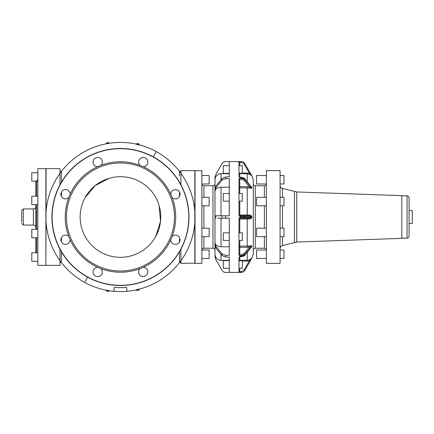 <?xml version="1.0" encoding="UTF-8"?>
<svg xmlns="http://www.w3.org/2000/svg" width="434" height="434" viewBox="0 0 434 434"><rect width="100%" height="100%" fill="white"/><g stroke="black" fill="none" stroke-linecap="round" stroke-linejoin="round"><path stroke-width="0.65" d="M37.823 261.268L31.78 261.268L31.78 252.8L35.81 252.8L35.81 237.816L31.78 237.816L31.78 229.353L37.823 229.353M37.823 172.732L31.78 172.732L31.78 181.2L37.823 181.2M37.823 204.647L31.78 204.647L31.78 196.184L37.823 196.184M45.885 265.369L37.823 265.369L37.823 168.631L45.885 168.631L45.885 254.671M35.81 229.353L35.81 204.647L31.78 204.647M35.81 196.184L35.81 181.2M45.885 265.169L46.085 168.631L59.995 168.631L59.995 184.754M59.995 249.246L59.995 265.369L46.085 265.369M61.438 251.823L61.438 262.581A0.808 0.808 0 0 0 59.995 263.075M106.607 143.725A74.572 74.572 0 0 0 61.438 171.419A0.808 0.808 0 0 1 59.995 170.925M21.7 222.024L21.7 210.55L21.7 222.024M61.438 171.419L61.438 182.177M61.438 192.061L61.438 196.428M61.438 237.572L61.438 241.939M61.438 262.581L61.438 262.581A74.572 74.572 0 0 0 106.607 290.275M180.924 170.925L180.115 171.734L179.481 171.419A74.572 74.572 0 0 0 156.213 151.558L153.311 156.864A68.529 68.529 0 0 1 107.518 284.292A68.529 68.529 0 0 1 60.321 184.146A68.529 68.529 0 0 1 153.311 156.864A68.529 68.529 0 0 1 107.518 284.292A68.529 68.529 0 0 1 60.321 184.146A68.529 68.529 0 0 1 153.311 156.864M179.481 171.419A74.572 74.572 0 0 0 51.472 188.676A74.572 74.572 0 0 0 130.422 290.905A74.572 74.572 0 0 0 179.481 171.419L179.481 175.884M139.292 144.967L138.988 144.055L137.692 143.697A73.943 52.286 90 0 0 136.97 143.573L136.97 143.48A74.214 52.481 -90 0 1 137.556 143.6L137.676 143.627A75.38 75.38 0 0 1 138.283 143.757L138.403 143.806A74.48 52.666 90 0 1 138.988 143.963L139.292 144.967L136.477 144.289L136.781 144.023M139.2 289.18A74.572 74.572 0 0 0 179.481 262.581L179.481 262.272M108.679 290.639A74.572 74.572 0 0 0 136.591 289.809M179.481 251.823L179.481 262.581A74.572 74.572 0 0 0 130.422 143.095A74.572 74.572 0 0 0 51.472 245.324A74.572 74.572 0 0 0 179.481 262.581L180.115 262.266L180.924 263.075M136.477 289.798L136.721 290.319L137.068 290.232A73.747 52.145 90 0 0 137.79 290.102L138.988 289.945L138.799 289.391L139.14 289.228L139.14 289.841L139.081 289.359M136.721 289.907L138.799 289.391A74.143 52.427 -90 0 1 138.077 289.608L138.077 289.966A74.496 52.677 -90 0 0 138.799 289.749L139.14 289.749L139.005 290.031L138.403 290.194A74.48 52.666 90 0 0 138.988 290.037L138.988 290.037M179.481 192.061L179.481 196.418M179.481 239.194L179.481 241.939M108.533 143.182L107.838 143.366A74.089 27.646 -90 0 1 108.533 143.182L108.343 142.629L107.925 142.688L108.636 142.585L107.925 142.683A75.38 75.38 0 0 0 107.317 142.775L106.845 142.884A74.203 29.105 90 0 1 107.616 142.813L107.616 142.813A74.637 27.852 -90 0 1 108.316 142.634L107.952 142.683L108.158 142.867M108.055 143.567L107.838 143.014L107.464 143.014L107.464 143.497A73.52 28.834 90 0 0 106.699 143.567L107.312 143.697M108.961 143.339L108.863 142.873M139.292 144.875L138.609 144.804M138.267 143.838L137.79 143.898L138.077 144.392L137.79 144.392A73.254 51.798 90 0 0 137.068 144.262L136.477 144.289M137.166 144.457L137.068 143.768L136.721 144.093M107.312 290.303L108.055 290.433L107.838 290.986L107.464 290.986L107.464 290.503A73.52 28.834 90 0 1 106.699 290.433L107.838 290.634A74.089 27.646 -90 0 0 108.533 290.818L108.549 290.823A74.176 52.449 -90 0 0 108.804 290.861L108.961 290.661M106.683 290.449A74.274 52.519 90 0 1 106.504 290.411L106.379 290.232M106.547 290.243L106.986 290.33L106.552 290.238L106.683 290.916A74.724 52.84 90 0 1 106.504 290.867L106.401 290.21M137.632 290.379L136.721 290.319L136.97 290.52L137.068 289.738A73.254 51.798 90 0 0 137.79 289.608L138.077 289.608L137.692 290.303A73.943 52.286 90 0 1 136.97 290.427L136.721 290.232M108.533 142.829A74.442 27.776 -90 0 0 107.838 143.014L107.464 143.014A74.002 29.024 90 0 0 106.699 143.084L106.683 143.084A74.724 52.84 90 0 0 106.504 143.133L106.314 143.806M108.549 142.819A74.529 52.698 -90 0 1 108.804 142.786L108.863 143.128M108.863 290.78L108.863 291.127M106.314 290.194L106.585 291.057M106.824 291.111A74.925 52.981 90 0 1 106.607 291.062L107.193 291.187A74.925 52.981 90 0 1 106.873 291.122M180.924 249.246L180.924 263.357L195.029 263.156M194.828 263.357L194.828 170.643L180.924 170.643L180.924 184.754M107.279 142.802L106.84 142.884M106.683 143.551A74.274 52.519 90 0 0 106.504 143.589L106.601 142.938L107.317 142.786M138.305 143.779L138.994 143.969M137.692 143.697L137.79 143.898A73.747 52.145 90 0 0 137.068 143.768L136.721 143.681M136.954 290.52L137.676 290.384A75.38 75.38 0 0 0 138.283 290.243L138.305 290.221M106.601 291.062L107.317 291.225L106.845 291.116L106.699 290.433M107.279 291.198L106.845 291.116A74.203 29.105 90 0 0 107.616 291.187L107.838 290.986A74.442 27.776 -90 0 0 108.533 291.171L108.218 291.133M108.354 291.171L107.464 290.986A74.002 29.024 90 0 1 106.699 290.916M120.457 176.692L118.037 176.763M118.862 176.719L119.388 176.703M107.317 291.225A75.38 75.38 0 0 0 107.925 291.328L108.061 291.333A74.729 52.84 -90 0 0 108.63 291.415L108.044 291.333M117.495 176.801A40.308 40.308 0 0 1 123.359 176.795M143.263 267.295L145.433 267.865A4.633 4.633 0 0 1 147.278 274.152A4.633 4.633 0 0 1 140.99 275.997A4.633 4.633 0 0 1 139.894 268.689A55.226 55.226 0 0 1 101.019 268.689L97.655 267.295A55.226 55.226 0 0 1 70.162 239.807L68.767 236.438A55.226 55.226 0 0 1 68.767 197.562L70.162 194.193A55.226 55.226 0 0 1 97.655 166.705L101.019 165.311A55.226 55.226 0 0 1 139.894 165.311L143.263 166.705A55.226 55.226 0 0 1 170.752 194.193L172.146 197.562A55.226 55.226 0 0 1 172.146 236.438L170.752 239.807A55.226 55.226 0 0 1 143.263 267.295L139.894 268.689M172.146 236.438L174.083 235.304A4.633 4.633 0 0 1 179.839 238.45A4.633 4.633 0 0 1 176.692 244.201A4.633 4.633 0 0 1 170.752 239.807M170.752 194.193L171.322 192.023A4.633 4.633 0 0 1 177.609 190.179A4.633 4.633 0 0 1 179.459 196.472A4.633 4.633 0 0 1 172.146 197.562M139.894 165.311L138.766 163.374A4.633 4.633 0 0 1 141.907 157.623A4.633 4.633 0 0 1 147.658 160.764A4.633 4.633 0 0 1 143.263 166.705M97.655 166.705L95.485 166.135A4.633 4.633 0 0 1 93.635 159.848A4.633 4.633 0 0 1 99.928 158.003A4.633 4.633 0 0 1 101.019 165.311M68.767 197.562L66.831 198.696A4.633 4.633 0 0 1 61.08 195.55A4.633 4.633 0 0 1 64.221 189.799A4.633 4.633 0 0 1 70.162 194.193M70.162 239.807L69.597 241.977A4.633 4.633 0 0 1 63.304 243.821A4.633 4.633 0 0 1 61.46 237.528A4.633 4.633 0 0 1 68.767 236.438M101.019 268.689L102.153 270.626A4.633 4.633 0 0 1 99.012 276.377A4.633 4.633 0 0 1 93.256 273.236A4.633 4.633 0 0 1 97.655 267.295M195.029 194.774L195.029 170.643L201.886 170.643L201.886 263.357L195.029 263.357L195.029 194.774M146.356 169.596A54.017 54.017 0 0 1 167.86 242.894A54.017 54.017 0 0 1 94.563 264.404A54.017 54.017 0 0 1 73.058 191.106A54.017 54.017 0 0 1 146.356 169.596M85.086 197.676A40.308 40.308 0 0 1 139.786 181.624A40.308 40.308 0 0 1 155.833 236.324A40.308 40.308 0 0 1 101.133 252.376A40.308 40.308 0 0 1 85.086 197.676L95.171 185.606L109.113 178.32M159.137 205.651L160.537 221.318L155.833 236.324M201.886 250.011L209.139 250.011L209.139 258.474L201.886 258.474M201.886 228.192L209.139 228.192L209.139 236.66L201.886 236.66M201.886 197.34L209.139 197.34L209.139 205.808L201.886 205.808M201.886 175.526L209.139 175.526L209.139 183.989L201.886 183.989M203.899 197.34L203.899 185.757L212.969 185.757L212.969 248.243C214.195 248.362 214.863 249.029 214.982 250.255L214.982 242.498L214.982 245.769L215.796 247.906L222.083 255.61L225.577 257.036L225.577 255.328L222.083 253.901L222.083 255.61M212.969 185.757C214.195 185.638 214.863 184.971 214.982 183.745L214.982 242.498C215.34 245.096 217.358 246.517 221.031 246.772L220.065 246.718M229.293 187.228L221.031 187.228C217.358 187.483 215.34 188.904 214.982 191.502L214.982 177.506L215.796 174.501L222.083 163.602C222.892 162.311 224.052 161.638 225.577 161.589L225.577 161.573C224.052 161.627 222.892 162.294 222.083 163.591L215.796 174.484L214.982 177.506M229.293 260.319L221.031 260.319C217.358 259.955 215.34 257.942 214.982 254.264L214.982 244.206L214.982 256.494L215.796 259.499L222.083 270.398L215.769 259.451M229.293 173.681L221.031 173.681C217.358 174.045 215.34 176.058 214.982 179.736M225.577 255.328L229.293 255.328L229.293 218.21L225.577 218.21L225.577 215.79L229.293 215.79L229.293 178.672L225.577 178.672L225.577 176.963L229.293 176.963L229.293 161.589L225.577 161.589L241.293 161.573L241.293 162.381L244.087 163.992L249.441 173.274L249.181 174.034L247.234 173.714L247.234 181.813M215.796 247.906L215.497 245.78M215.063 244.738L214.982 244.06L215.796 246.197L222.083 253.901M225.577 257.036L229.293 257.036L229.293 272.411L225.577 272.411C224.052 272.362 222.892 271.689 222.083 270.398L215.796 259.516L214.982 256.494M229.293 246.772L221.031 246.772L221.031 218.21M217.613 218.21L229.293 218.21M215.796 218.21L215.796 215.79L214.982 215.79M215.796 215.79L222.083 215.79L222.083 218.21M225.577 215.79L222.083 215.79M225.577 178.672L222.083 180.099L215.796 187.803L214.982 189.94M215.796 187.803L215.796 186.094L214.982 188.231M215.796 186.094L222.083 178.39L222.083 180.099M225.577 176.963L222.083 178.39M239.774 165.69L239.774 161.578L238.971 161.6L238.971 176.546L239.774 177.522L241.293 177.522L241.293 178.097L239.774 178.097L238.971 179.112L238.971 215.183L239.774 216.593L241.293 216.593L241.293 218.21L249.441 218.21L249.181 218.98L247.234 218.98L247.234 246.208L251.861 245.828L251.861 246.403L250.619 248.042M229.293 165.69L223.331 165.69L223.331 173.345L229.293 173.345M238.971 257.454L239.774 256.478L238.971 257.454L238.971 272.395L241.293 272.427C242.818 272.373 243.979 271.7 244.781 270.409L244.781 270.409C243.979 271.7 242.818 272.373 241.293 272.422L241.293 271.619L239.774 271.619L239.774 272.422M244.087 215.79L244.781 216.593L241.293 216.593L241.293 215.79L249.441 215.79L251.78 216.593L244.781 216.593L244.781 217.407L239.774 217.407L238.971 218.817L238.971 254.888L239.774 255.903L241.293 255.903L241.293 256.711C243.821 256.103 244.955 255.626 244.711 255.273L251.362 247.13L251.78 245.91L244.781 254.476L244.711 255.273M229.293 260.655L223.331 260.655L223.331 268.31L229.293 268.31M229.293 232.841L223.331 232.841L223.331 240.496L229.293 240.496M229.293 193.504L223.331 193.504L223.331 201.159L229.293 201.159M238.971 176.546L239.774 177.522M239.774 217.407L239.774 218.21L247.234 218.21L247.234 218.98L238.971 219.018A0.808 0.808 0 0 1 239.774 218.21L239.774 232.841M241.293 215.79L239.774 215.79A0.808 0.808 0 0 1 238.971 214.982A0.808 0.808 0 0 0 239.774 215.79L247.234 215.79L247.234 215.02L249.181 215.02C250.418 215.031 251.313 215.557 251.861 216.593L251.78 217.407L249.441 218.21M239.774 201.159L239.774 215.02L247.234 215.02L247.234 186.674L239.774 186.674L239.774 179.237L241.293 179.237L244.087 180.376L249.441 186.935L249.181 188.02L239.774 187.792L239.774 186.674A0.808 0.57 0 0 0 239.774 187.792L239.774 193.504M238.971 193.504L242.275 193.504L242.275 201.159L238.971 201.159M238.971 165.69L242.275 165.69L242.275 173.345L238.971 173.345M239.774 161.578L241.293 161.578C242.818 161.627 243.979 162.294 244.781 163.591L244.781 163.591C243.979 162.3 242.818 161.627 241.293 161.578C242.818 161.627 243.979 162.3 244.781 163.591L244.087 163.992M238.971 260.655L242.275 260.655L242.275 268.31L238.971 268.31M239.774 240.496L239.774 246.208A0.808 0.542 0 0 0 238.971 246.751A0.808 0.57 180 0 0 239.774 247.326L239.774 254.763L241.293 254.763L241.293 255.903L244.781 254.476L244.087 253.624L241.293 254.763M238.971 232.841L242.275 232.841L242.275 240.496L238.971 240.496M238.971 214.982L239.774 215.02L239.774 216.593M239.774 172.906L239.774 173.714A0.808 0.803 0 0 1 239.101 173.345M249.181 174.034L251.861 175.824L253.277 179.714L253.277 254.286L251.861 258.176L244.781 270.409L244.087 270.008L241.293 271.619M249.181 259.966L251.861 258.176L249.441 260.726L249.181 259.966L247.234 260.286L247.234 252.187M251.861 245.828L249.441 247.065L249.181 245.98L239.774 246.208L239.774 247.326L247.234 247.326L247.234 246.208M241.293 256.711L239.774 256.711L239.774 261.094M249.441 215.79L249.181 215.02M247.234 186.674L249.441 186.935L251.78 188.09L251.78 187.515L244.711 178.727L244.781 179.524L244.087 180.376M244.711 178.727C244.95 178.369 243.81 177.886 241.293 177.289L244.781 178.949L251.78 187.515A0.808 0.575 180 0 0 251.861 187.596L250.619 185.958L251.796 187.358M249.181 188.02L251.861 188.172L251.856 187.531M251.861 216.593L251.861 217.407C251.308 218.443 250.418 218.969 249.181 218.98M251.78 175.71L251.861 175.824A0.808 0.808 0 0 1 251.78 175.71L244.781 163.591L251.78 175.71L249.441 173.274L242.275 172.906M253.277 183.745C253.396 184.971 254.069 185.638 255.295 185.757L255.295 248.243C254.069 248.362 253.396 249.029 253.277 250.255L253.277 201.056M266.378 170.643L266.378 263.357L280.082 263.357L280.082 170.643L266.378 170.643M266.378 175.526L256.586 175.526L256.586 183.989L266.378 183.989M266.378 197.34L256.586 197.34L256.586 205.808L266.378 205.808M266.378 228.192L256.586 228.192L256.586 236.66L266.378 236.66M266.378 250.011L256.586 250.011L256.586 258.474L266.378 258.474M280.082 175.526L283.993 175.526L283.993 183.989L280.082 183.989M280.082 197.34L283.993 197.34L283.993 205.808L280.082 205.808M280.082 228.192L283.993 228.192L283.993 236.66L280.082 236.66M280.082 250.011L283.993 250.011L283.993 258.474L280.082 258.474M296.72 191.964L296.72 242.036L401.819 238.364L401.819 195.636L296.72 191.964L282.474 188.416C280.977 187.917 280.18 186.875 280.082 185.302M407.059 195.837L407.059 238.163C408.286 238.044 408.958 237.371 409.078 236.145L409.078 197.855C408.958 196.629 408.286 195.956 407.059 195.837L401.819 195.837M409.078 210.55L412.3 210.55L412.3 223.45L409.078 223.45M36.613 252.8L36.613 237.816M36.613 229.353L36.613 204.647M36.613 196.184L36.613 181.2M35.81 227.481C35.664 226.011 34.861 225.203 33.391 225.062L33.391 208.938C34.861 208.797 35.664 207.989 35.81 206.519M33.391 225.062L23.311 225.062L23.311 208.938L21.7 210.55M84.706 282.442L87.603 277.136M106.986 143.67L106.552 143.762L106.986 143.67M108.75 290.628L108.055 290.433M113.958 291.29L114.305 287.362A70.628 70.628 0 0 0 126.614 287.362L126.956 291.29M137.166 289.543L136.477 289.711M139.292 289.033L138.609 289.196M106.699 143.084L106.699 143.567M108.646 142.585L108.804 143.139A74.176 52.449 -90 0 0 108.549 143.177L108.75 143.372M138.799 144.251L138.799 144.609A74.143 52.427 -90 0 0 138.077 144.392L138.077 144.034A74.496 52.677 -90 0 1 138.799 144.251M108.533 290.818L108.533 291.171M107.29 142.791L106.607 142.938A74.925 52.981 90 0 1 106.824 142.889M106.873 142.878A74.925 52.981 90 0 1 107.182 142.819M136.965 143.48L137.632 143.621M138.245 290.167L137.692 290.303M87.701 276.963A68.322 68.322 0 0 1 60.5 184.244A68.322 68.322 0 0 1 153.213 157.037A68.322 68.322 0 0 1 107.556 284.096A68.322 68.322 0 0 1 87.701 276.963M212.969 248.243L203.899 248.243L203.899 236.66M203.899 228.192L203.899 205.808M221.031 179.676L221.031 173.681M221.031 260.319L221.031 254.324M221.031 215.79L221.031 187.228M251.78 258.29L244.781 270.409C243.979 271.706 242.818 272.373 241.293 272.427L225.577 272.411C224.052 272.373 222.892 271.706 222.083 270.409M239.774 256.478L241.293 256.478L244.781 255.051L251.78 246.485A0.808 0.575 0 0 1 251.861 246.403M239.774 178.097L239.774 179.237A0.808 0.57 0 0 0 238.971 179.806M251.861 188.172A0.808 0.564 180 0 1 251.78 188.09L244.781 179.524L241.293 178.097L241.293 179.237M241.293 162.381L238.971 162.381M247.234 172.906L247.234 173.714L239.774 173.714L239.774 177.289L241.293 177.289M238.971 271.619L239.774 271.619L239.774 268.31M244.087 270.008L249.441 260.726L247.234 261.094L247.234 260.286L239.774 260.286A0.808 0.803 0 0 0 239.101 260.655M239.774 255.903L239.774 254.763A0.808 0.57 180 0 1 238.971 254.194M251.861 217.407L244.781 217.407L244.087 218.21M247.234 261.094L242.275 261.094M247.234 247.326L249.441 247.065L244.087 253.624M264.366 236.66L264.366 248.243C265.586 248.362 266.259 249.029 266.378 250.255M255.295 185.757L264.366 185.757L264.366 197.34M264.366 205.808L264.366 228.192M282.474 228.192L282.474 205.808M282.474 197.34L282.474 188.416M296.72 242.036L282.474 245.584L282.474 236.66M294.464 242.373L294.464 191.627M37.823 252.8L31.78 252.8M37.823 237.816L31.78 237.816M36.613 180.723L37.823 179.513M33.391 208.938L23.311 208.938M23.311 225.062L21.7 223.45M156.213 151.558A74.572 74.572 0 0 0 139.2 144.82M136.591 144.191A74.572 74.572 0 0 0 108.679 143.361M106.683 143.084L106.547 143.757M108.321 142.629L108.549 143.177M108.549 290.823L108.321 291.371L107.952 291.317L108.158 291.133M203.899 248.243C202.673 248.362 202.005 249.029 201.886 250.255M203.899 185.757C202.673 185.638 202.005 184.971 201.886 183.745M215.796 174.484L222.083 163.591M255.295 248.243L264.366 248.243M264.366 185.757C265.586 185.638 266.259 184.971 266.378 183.745M282.474 245.584C280.977 246.083 280.18 247.125 280.082 248.698M407.059 238.163L401.819 238.163"/></g></svg>

